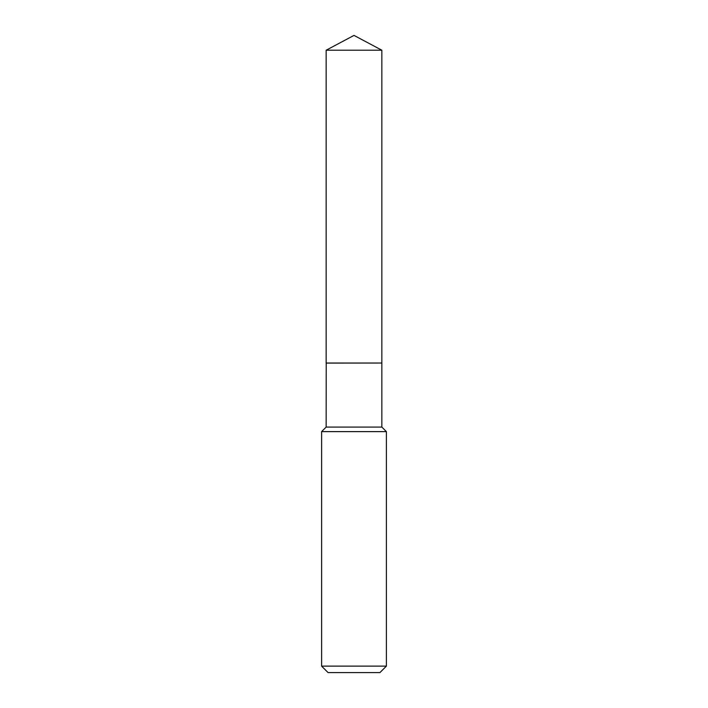 <?xml version="1.0" encoding="UTF-8"?>
<svg xmlns="http://www.w3.org/2000/svg" width="708" height="708" viewBox="0 0 708 708"><rect width="100%" height="100%" fill="white"/><g stroke="black" fill="none" stroke-linecap="round" stroke-linejoin="round"><path stroke-width="1.06" d="M381.851 50.215L326.149 50.215L326.149 363.027L381.851 363.027L381.851 50.215L354 35.4L326.149 50.215M326.211 363.027L326.149 427.083L321.609 431.623L321.609 666.122L386.391 666.122L379.913 672.6L328.087 672.6L321.609 666.122M381.789 363.027L326.149 363.089M381.851 363.089L381.851 427.083L386.391 431.623L321.609 431.623M386.391 431.623L386.391 666.122M381.851 427.083L326.149 427.083"/></g></svg>
